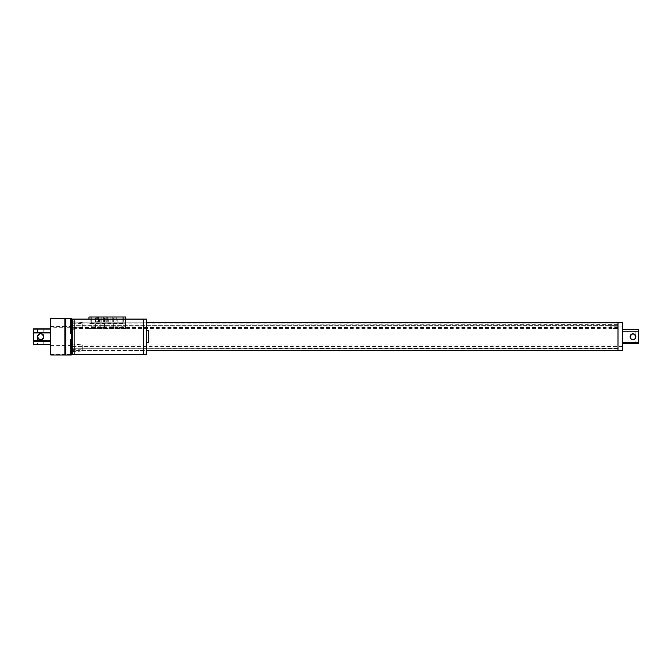 <?xml version="1.0" encoding="UTF-8"?>
<svg xmlns="http://www.w3.org/2000/svg" width="672" height="672" viewBox="0 0 672 672"><rect width="100%" height="100%" fill="white"/><g stroke="black" fill="none" stroke-linecap="round" stroke-linejoin="round"><path stroke-width="0.5" stroke-dasharray="3.36 2.52" d="M618.013 325.004L72.282 325.004L618.013 324.652L618.013 322.795L72.282 322.795L72.282 350.591L72.282 322.795L72.282 350.591L72.282 346.424L71.358 346.424L71.358 322.795L71.358 346.424M622.65 350.591L618.013 350.591L618.013 325.626L618.013 348.39L71.358 348.743L71.358 324.652L71.358 348.39M618.013 324.652L618.013 348.39M618.013 327.432L72.282 327.432M618.013 328.415L72.282 328.415L72.282 348.743L618.013 348.743M618.013 344.971L71.358 344.971M82.244 344.912L82.244 349.818L70.434 349.583L70.434 343.879L82.244 344.912L82.244 346.122L70.434 346.088L70.434 339.394L71.358 339.394L71.358 350.591L618.013 350.188L618.013 325.626L72.282 325.643L618.013 325.626L618.013 328.549L618.013 323.845L72.282 323.845M622.65 350.188L622.65 326.97L71.358 326.97M622.65 346.424L72.282 346.424L72.282 323.207L71.358 322.795L71.358 334.001L70.434 334.001L70.434 318.394L70.434 318.94L65.797 318.94L65.797 327.734L71.358 327.734L71.358 323.207L70.434 322.795L70.434 334.001M622.65 329.742L622.65 331.136L622.65 329.742L638.4 329.742L638.4 342.258L622.65 342.258L622.65 343.644L622.65 331.136L622.65 342.258M618.013 325.626L610 325.626L610 323.845L618.013 323.845L618.013 323.207L622.65 322.795M632.982 343.644L635.855 343.644L632.982 343.644M630.109 343.644L630.109 336.697C630.277 338.436 631.235 339.394 632.982 339.57C634.721 339.394 635.678 338.436 635.855 336.697L635.855 329.742L630.109 329.742L635.855 329.742M622.65 326.97L622.65 323.207M631.075 334.547L632.982 333.824A2.873 2.873 0 0 1 635.468 338.134A2.873 2.873 0 0 1 630.496 338.134A2.873 2.873 0 0 1 632.982 333.824C634.721 333.992 635.678 334.95 635.855 336.697L635.855 343.644M638.4 342.258L638.4 343.644L622.65 343.644M610 325.626L610 328.549L618.013 328.549M610 328.549L610 326.768L618.013 326.768M610 326.768L610 323.845M74.138 336.697L74.138 319.091L74.138 336.697M143.623 336.697L143.623 319.091L143.623 336.697M146.404 336.697L146.404 342.72L146.404 336.697M146.404 319.091L146.404 354.295M148.722 342.72L148.722 330.674M71.358 336.697L71.358 319.091L71.358 336.697M72.282 336.697L72.282 319.091L72.282 336.697M71.358 325.004L72.282 325.004L72.282 328.415L71.358 328.415M71.358 324.652L72.282 324.652L72.282 348.743L71.358 348.743M70.434 346.088L70.434 354.992L50.744 354.992L50.744 327.734L65.797 327.734L65.797 354.455L65.797 346.97L64.873 346.97L64.873 354.455L64.873 346.97L50.744 346.97M70.434 339.394L70.434 354.992M71.358 339.394L71.358 354.992M71.358 318.394L71.358 334.001M70.434 318.394L64.873 318.394L64.873 326.424L70.434 326.424L70.434 318.94M82.244 328.482L70.434 329.515L70.434 321.594L70.434 323.803L82.244 323.576L82.244 328.482L82.244 327.264L70.434 327.306M70.434 326.424L70.434 323.207M70.434 350.188L71.358 350.188L71.358 327.734M50.744 345.66L65.797 345.66L65.797 318.394L65.797 318.94L50.744 318.94L50.744 327.734M50.744 354.455L65.797 354.455L65.797 354.992L65.797 354.455L70.434 354.455M70.434 326.92L71.358 326.92M70.434 346.466L71.358 346.466M82.244 346.122L82.244 351.028L70.434 351.792M82.244 349.818L82.244 351.028M82.244 327.264L82.244 323.576M82.244 322.358L70.434 321.594M50.744 326.424L64.873 326.424L64.873 346.97L64.873 318.394L50.744 318.394L50.744 318.94M71.358 345.66L65.797 345.66L65.797 346.97L70.434 346.97M64.873 354.455L64.873 354.992L64.873 354.455M40.639 328.818L43.747 328.818L40.639 328.818M43.747 328.818L43.747 336.697C43.562 334.816 42.529 333.782 40.648 333.589L38.438 334.505M50.744 329.087L50.744 332.909L50.744 329.087L33.6 329.087L50.744 328.818M50.744 340.477L50.744 332.909L50.744 341.132L50.744 340.477L33.6 340.477L33.6 344.568L50.744 344.568L50.744 341.132L33.6 341.132M33.6 344.299L50.744 344.568M50.744 344.299L50.744 341.132M43.747 344.568L43.747 336.697C41.672 340.679 39.606 340.679 37.54 336.697L37.54 344.568L43.747 344.568L37.54 344.568M50.744 332.909L33.6 332.909L33.6 329.087M33.6 332.909L33.6 340.477M37.54 336.697A3.108 3.108 0 0 0 42.193 339.385A3.108 3.108 0 0 0 42.193 334.009A3.108 3.108 0 0 0 37.54 336.697L37.54 328.818M93.568 327.272L95.424 327.734L91.72 327.734L93.568 327.272M93.568 317.008L95.424 317.008L93.568 317.008M102.698 327.272L104.546 327.734L100.842 327.734L102.698 327.272M102.698 317.008L100.842 317.008L102.698 317.008M111.821 327.272L113.677 327.734L109.973 327.734L111.821 327.272M111.821 317.008L113.677 317.008L111.821 317.008M98.524 317.008L98.524 322.098L101.774 322.098L101.774 317.008L101.774 322.098L101.774 317.008L101.774 322.098L90.812 322.098L90.812 317.008L97.633 317.008L90.812 317.008L90.812 322.098L90.812 317.008L101.774 317.008L97.633 317.008L97.633 322.098L90.812 322.098L90.812 317.008L97.742 317.008L97.742 322.098L90.812 322.098L97.633 322.098L97.633 317.008L101.774 317.008L97.742 317.008M98.633 322.098L98.633 317.008L98.633 322.098L97.633 322.098L98.633 322.098M98.524 322.098L99.565 322.098L99.565 317.008M99.565 322.098L96.701 322.098L96.701 317.008M96.701 322.098L97.742 322.098M107.654 317.008L107.654 322.098L110.897 322.098L110.897 317.008L110.897 322.098L107.755 322.098L110.897 322.098L110.897 317.008L103.622 317.008L106.764 317.008L103.622 317.008L103.622 322.098L103.622 317.008L103.622 322.098L106.764 322.098L106.764 317.008L110.897 317.008L103.622 317.008L103.622 322.098L106.865 322.098L105.823 322.098L105.823 317.008M107.654 322.098L108.696 322.098L108.696 317.008M108.696 322.098L105.823 322.098M107.755 322.098L106.764 322.098L106.764 317.008L107.755 317.008L107.755 322.098L107.755 317.008L110.897 317.008L110.897 322.098L103.622 322.098L107.755 322.098M115.886 317.008L123.707 317.008L112.753 317.008L115.886 317.008L112.753 317.008L112.753 322.098L112.753 317.008L112.753 322.098L115.886 322.098L115.886 317.008L116.886 317.008L116.886 322.098L123.707 322.098L123.707 317.008L116.886 317.008L116.886 322.098L115.886 322.098L115.886 317.008M116.777 317.008L116.777 322.098L123.707 322.098L123.707 317.008L112.753 317.008L112.753 322.098L115.996 322.098L114.954 322.098L114.954 317.008M116.777 322.098L117.818 322.098L117.818 317.008M117.818 322.098L114.954 322.098M115.886 322.098L123.707 322.098L123.707 317.008L123.707 322.098L115.886 322.098M120.952 317.008L119.095 317.008L120.952 317.008M125.563 317.008L88.964 317.008L88.964 326.97L88.964 325.626L125.563 325.626L125.563 326.97L125.563 317.008M88.964 326.768L88.964 328.549L125.563 328.549L125.563 326.768L88.964 326.768L88.964 319.091M88.964 323.845L125.563 323.845L125.563 322.795L125.563 323.593L88.964 323.593M125.563 326.97L88.964 326.97M125.563 319.091L125.563 323.593M102.698 322.921L100.842 322.795L102.698 322.921M120.952 327.272L122.8 327.734L119.095 327.734L120.952 327.272M120.952 322.921L119.095 322.795L120.952 322.921M111.821 322.921L113.677 322.795L111.821 322.921M93.568 322.921L95.424 322.795L93.568 322.921M88.964 325.626L88.964 328.549M125.563 328.549L125.563 325.626M125.563 323.845L125.563 326.768M638.4 331.136L622.65 331.136M33.6 332.254L50.744 332.254M125.563 323.207L88.964 323.207M70.434 350.591L146.404 350.591M70.434 322.795L146.404 322.795M630.109 336.697L630.109 329.742M88.964 322.795L91.72 322.795L91.72 317.008L91.72 327.734M100.842 327.734L100.842 317.008L100.842 322.795L95.424 322.795L95.424 317.008L95.424 327.734M109.973 327.734L109.973 317.008L109.973 322.795L104.546 322.795L104.546 317.008L104.546 327.734M119.095 327.734L119.095 317.008L119.095 322.795L113.677 322.795L113.677 317.008L113.677 327.734M106.865 317.008L106.865 322.098M115.996 317.008L115.996 322.098M125.563 322.795L122.8 322.795L122.8 317.008L122.8 327.734"/><path stroke-width="1.01" d="M146.404 322.795L618.013 322.795L618.013 350.591L622.65 350.591L622.65 322.795L618.013 322.795L618.013 350.591L146.404 350.591M622.65 329.742L638.4 329.742L638.4 343.644L622.65 343.644M630.109 336.697C632.024 333.01 633.94 333.01 635.855 336.697C635.678 338.436 634.721 339.394 632.982 339.57C631.235 339.394 630.277 338.436 630.109 336.697L631.075 334.547M632.982 339.57A2.873 2.873 0 0 0 635.468 335.261A2.873 2.873 0 0 0 630.496 335.261A2.873 2.873 0 0 0 632.982 339.57M71.358 319.091L74.138 319.091L74.138 354.295L143.623 354.295L143.623 319.091L143.623 354.295L146.404 354.295L146.404 319.091L74.138 319.091L74.138 354.295L72.282 354.295L72.282 319.091L72.282 354.295L71.358 354.295M146.404 330.674L148.722 330.674L148.722 342.72L146.404 342.72M71.358 354.992L71.358 318.394L65.797 318.394L65.797 354.992L71.358 354.992M64.873 318.394L65.797 318.394L65.797 354.992L64.873 354.992L64.873 318.394L64.873 354.992L50.744 354.992L50.744 318.394L64.873 318.394M38.438 334.505L37.54 336.697C39.606 332.707 41.672 332.707 43.747 336.697C41.672 340.679 39.606 340.679 37.54 336.697A3.108 3.108 0 0 0 42.193 339.385A3.108 3.108 0 0 0 42.193 334.009A3.108 3.108 0 0 0 37.54 336.697M50.744 332.909L33.6 332.909L33.6 344.568L50.744 344.568M33.6 332.909L33.6 328.818L50.744 328.818M125.563 319.091L125.563 317.008L88.964 317.008L88.964 319.091M638.4 331.136L622.65 331.136M638.4 342.258L622.65 342.258M50.744 340.477L33.6 340.477M33.6 341.132L50.744 341.132M50.744 344.299L33.6 344.299M50.744 332.254L33.6 332.254M33.6 329.087L50.744 329.087"/></g></svg>
